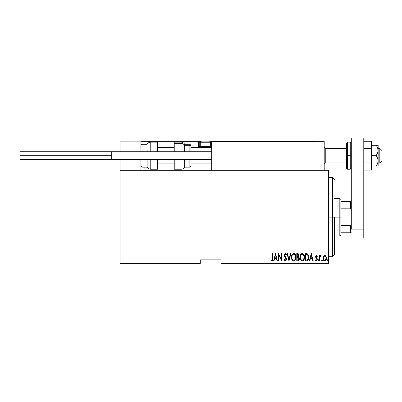 <?xml version="1.0" encoding="UTF-8"?>
<svg xmlns="http://www.w3.org/2000/svg" width="402" height="402" viewBox="0 0 402 402"><rect width="100%" height="100%" fill="white"/><g stroke="black" fill="none" stroke-linecap="round" stroke-linejoin="round"><path stroke-width="0.6" d="M221.1 264.008L328.369 264.008L328.369 263.385L221.1 263.385L221.1 259.843L200.271 259.843L200.271 263.385L120.077 263.385L120.077 170.9L328.369 170.9L328.369 263.385L328.369 170.277L120.077 170.277L328.369 170.277L328.369 170.9L120.077 170.9L120.077 170.277L120.077 263.385L200.271 263.385L200.271 259.843L221.1 259.843L221.1 264.008L221.1 263.385L328.369 263.385L328.369 264.008L221.1 264.008M120.077 264.008L200.271 264.008L200.271 263.385L200.271 264.008L120.077 264.008L120.077 263.385L120.077 264.008M323.489 256.345L323.062 258.677L323.917 260.667L325.354 260.797L326.323 259.114L326.168 256.788L324.927 255.476L323.59 256.174L323.042 258.235C322.962 259.637 323.525 260.551 324.726 260.978C325.927 260.546 326.484 259.632 326.409 258.235L325.962 256.34L324.726 255.461L323.489 256.345M319.957 260.883L319.585 260.883L319.957 260.883L320.067 257.089L321.173 255.647L320.5 255.556L319.957 256.34L319.957 255.556L319.585 255.556L319.585 260.883L319.585 255.556L319.585 260.883L319.957 260.883L320.037 257.265L321.173 255.647L320.801 255.461L319.957 256.34L319.957 255.556L319.585 255.556L319.957 255.556M316.495 255.461L315.826 255.989L315.665 257.069L316.856 258.958L316.937 259.747L316.525 260.3L315.731 259.762L315.469 260.255L316.319 260.973L317.138 260.406L317.258 258.813L316.037 256.717L316.369 256.139L317.077 256.677L317.339 256.22L316.495 255.461L317.339 256.22L316.495 255.461L315.66 256.858L316.967 259.466L316.384 260.325L315.731 259.762L315.469 260.255L316.394 260.978L317.339 259.436L316.032 256.833L316.48 256.119L317.077 256.677L317.339 256.22L316.977 256.506M306.721 260.883L307.837 260.576L308.515 259.632L308.907 257.918L308.796 255.893L307.726 253.923L305.379 253.592L305.379 260.883L306.721 260.883C308.369 260.431 309.108 259.25 308.927 257.33L307.625 253.858L305.379 253.592L305.379 260.883L305.379 253.592L306.254 253.592M298.023 260.878L296.776 260.883L298.435 260.767L299.143 259.828L299.259 258.28L298.445 256.948L298.867 254.767L298.219 253.712L296.776 253.592L296.776 260.883L296.776 253.592L296.776 260.883L297.937 260.883C298.907 260.607 299.364 259.918 299.304 258.813L298.445 256.948L298.927 255.401C298.993 254.35 298.545 253.747 297.596 253.592L297.756 253.602M290.485 253.592L290.892 253.592L289.023 260.883L290.892 253.592L290.485 253.592L288.973 259.481L287.465 253.592L287.058 253.592L288.927 260.883L287.058 253.592L288.927 260.883L290.892 253.592L290.485 253.592L288.973 259.481L287.465 253.592L287.058 253.592L287.465 253.592M278.742 260.883L278.742 255.149L281.636 260.883L281.636 253.592L281.264 253.592L281.264 259.34L278.365 253.592L278.365 260.883L278.742 260.883L278.365 260.883L278.742 260.883L278.742 255.149L281.636 260.883L281.636 253.592L281.264 253.592L281.264 259.34L278.365 253.592L278.365 260.883L278.445 253.592M272.481 258.441L272.209 260.134L271.722 260.295L271.023 259.667L270.797 260.23L271.938 261.064L272.767 260.029L272.852 253.592L272.481 253.592L272.481 258.441L271.873 260.325L271.023 259.667L270.797 260.23L271.842 261.069C272.737 260.561 273.074 259.707 272.852 258.516L272.852 253.592L272.481 253.592L272.461 259.245M274.008 260.883L273.601 260.883L275.471 253.592L273.601 260.883L274.008 260.883L274.606 258.546L276.425 258.546L277.023 260.883L277.43 260.883L275.561 253.592L273.601 260.883L274.008 260.883L274.606 258.546L276.425 258.546L277.023 260.883L277.43 260.883L275.561 253.592L277.43 260.883L277.023 260.883M285.274 261.069L286.063 260.602L286.495 259.255L286.209 257.833L284.696 255.571L284.656 254.773L285.088 254.175L286.053 255.089L286.405 254.642L285.289 253.406L284.47 254.044L284.269 255.396L285.973 258.37L286.063 259.551L285.284 260.325L284.34 259.109L283.973 259.476L284.566 260.707L285.274 261.069L286.495 259.099L284.626 255.079L285.239 254.154L286.053 255.089L286.405 254.642L285.289 253.406L284.254 255.109L284.495 256.22L286.123 259.089L285.284 260.325L284.34 259.109L283.973 259.476L285.274 261.069M291.45 257.27L291.706 259.064L292.611 260.617L293.701 261.069L294.792 260.607L295.591 259.325L295.937 257.235L295.686 255.426L294.772 253.858L293.666 253.406L292.581 253.888L291.701 255.466L291.45 257.27C291.334 259.179 292.083 260.446 293.701 261.069C295.319 260.426 296.063 259.149 295.937 257.235C296.068 255.305 295.309 254.029 293.666 253.406C292.063 254.074 291.324 255.36 291.45 257.27M300.048 257.27L300.304 259.064L301.209 260.617L302.299 261.069L303.389 260.607L304.289 259.034L304.535 257.235L304.284 255.426L303.369 253.858L302.264 253.406L301.183 253.888L300.299 255.466L300.048 257.27C299.932 259.179 300.681 260.446 302.299 261.069C303.917 260.426 304.661 259.149 304.535 257.235C304.666 255.305 303.907 254.029 302.264 253.406C300.661 254.074 299.922 255.36 300.048 257.27L300.058 256.963M309.801 260.883L309.394 260.883L311.264 253.592L309.394 260.883L309.801 260.883L310.404 258.546L312.223 258.546L312.821 260.883L313.228 260.883L311.359 253.592L309.394 260.883L309.801 260.883L310.404 258.546L312.223 258.546L312.821 260.883L313.228 260.883L311.359 253.592L313.228 260.883L312.821 260.883M318.183 260.37L318.555 260.978L318.932 260.37L318.65 259.782L318.263 259.988L318.183 260.37L318.555 259.762L318.183 260.37L318.555 259.762L318.932 260.37L318.555 259.762L318.932 260.37L318.555 260.978L318.932 260.37L318.555 260.978L318.188 260.27M321.64 260.37L322.193 260.903L322.193 259.833L321.66 260.174L322.012 259.762L321.64 260.37L322.012 259.762L322.389 260.37L322.012 259.762L322.389 260.37L322.012 260.978L322.389 260.37L322.012 260.978L321.64 260.37M327.248 260.37L327.801 260.903L327.801 259.833L327.268 260.174L327.62 259.762L327.248 260.37L327.62 259.762L327.997 260.37L327.62 259.762L327.997 260.37L327.62 260.978L327.997 260.37L327.62 260.978L327.248 260.37M272.481 253.592L272.852 253.592L272.847 258.898M272.827 259.506L272.636 260.456M272.586 260.551L272.204 260.978M271.667 261.049L271.209 260.767M270.797 260.23L271.154 259.818M271.023 259.667L271.938 260.315M271.586 260.22L271.873 260.325L271.586 260.22M272.119 260.23L272.415 259.667M272.767 260.029L272.807 259.727M275.516 254.999L276.234 257.798L274.797 257.798L275.516 254.999L276.234 257.798L274.797 257.798L275.516 254.999M281.264 253.592L281.636 253.592L281.551 260.883M284.405 260.486L284.249 260.2M284.159 259.993L284.063 259.737M283.973 259.476L284.34 259.109L284.48 259.486L284.34 259.109M284.661 259.843L284.917 260.169M285.083 260.28L285.49 260.285M285.531 260.27L286.008 259.722M286.108 259.32L286.113 258.898M286.038 258.556L285.721 257.918M285.45 257.526L285.199 257.21M284.314 255.687L284.259 255.3M284.269 254.828L284.455 254.074M285.023 253.456L285.289 253.406M285.505 253.441L285.827 253.647M285.867 253.692L286.314 254.436M286.405 254.642L286.053 255.089L285.938 254.833M285.933 254.828L285.782 254.551M285.319 254.164L284.842 254.365M284.656 254.778L284.993 256.129M284.847 255.913L286.495 259.26M284.912 256.019L285.485 256.742M286.435 259.732L286.35 260.039M291.48 256.652L291.556 256.069M292.043 254.622L292.199 254.36M294.269 253.526L294.53 253.662M294.772 253.858L295.028 254.134M295.46 254.848L295.686 255.426M295.832 256.019L295.912 256.607M295.932 256.928L295.932 257.541M295.912 257.858L295.832 258.451M295.772 258.742L295.681 259.064M295.023 260.345L294.792 260.607L295.023 260.345M293.395 261.039L293.113 260.948M293.013 260.903L292.616 260.622M292.601 260.607L291.927 259.632M291.706 259.054L291.561 258.476M291.535 258.34L291.475 257.878M293.204 254.26L293.686 254.154C295.028 254.652 295.656 255.677 295.565 257.235L295.324 258.787M292.641 254.687L292.947 254.411M295.475 258.22L295.565 257.235C295.661 258.803 295.038 259.833 293.686 260.325L294.169 260.225L293.686 260.325C292.354 259.833 291.736 258.813 291.827 257.27L291.847 257.757L291.827 257.27C291.731 255.707 292.349 254.672 293.686 254.154L293.118 254.305M295.475 256.25L295.56 256.989M294.41 254.396L293.812 254.159L294.942 254.933M294.767 259.787L294.45 260.069M291.912 258.245L291.847 257.757M292.219 255.335L292.098 255.612L292.219 255.335M291.917 256.275L292.098 255.612M291.847 256.772L291.912 256.28M298.651 254.164L298.867 254.767M299.294 258.541L299.259 258.28M299.284 259.164L299.234 259.501M299.143 259.838L298.827 260.431M299.008 260.144L298.822 260.436M297.837 260.134L297.153 260.134L297.153 257.426L298.369 257.602L297.405 257.426L298.189 257.511L298.927 258.813L297.962 260.124L297.153 260.134L297.153 257.426L298.093 257.481M298.872 258.345L298.917 258.617M298.927 258.813L298.45 259.968L298.852 259.35M298.359 254.652L298.555 255.411L298.143 254.451M298.535 255.687L297.153 256.677L297.153 254.34L297.666 254.34L298.555 255.411L298.209 256.436L297.405 256.677L298.269 256.365M298.219 260.074L297.962 260.124M297.405 256.677L297.153 254.34L297.666 254.34M300.078 256.652L300.158 256.064M300.51 254.898L301.153 253.918M302.862 253.526L303.128 253.667M303.384 253.868L303.626 254.134M303.766 254.32L304.068 254.853M303.771 254.33L303.927 254.582M304.068 254.863L304.289 255.431M304.43 256.019L304.51 256.617M304.068 259.612L303.827 260.054M303.626 260.345L303.399 260.596M302.887 260.948L302.606 261.039M301.997 261.039L301.711 260.948M301.611 260.903L301.214 260.622M301.198 260.607L300.832 260.164M300.822 260.149L300.53 259.642M300.405 259.345L300.158 258.471M300.133 258.34L300.078 257.883M301.801 254.26L302.284 254.154C303.626 254.652 304.254 255.677 304.163 257.235L303.922 258.787M302.043 260.3L301.42 259.988M300.43 257.511L300.425 257.27C300.329 255.707 300.947 254.672 302.284 254.154L301.716 254.305M301.103 254.853L300.701 255.612L301.545 254.411M303.862 255.541L302.41 254.159L303.646 255.094L304.158 256.989M303.55 259.551L304.163 257.235C304.259 258.803 303.636 259.833 302.284 260.325L302.766 260.225L302.284 260.325C300.957 259.833 300.334 258.813 300.425 257.27L300.445 256.772L300.425 257.27M303.364 259.787L303.048 260.069M300.515 258.245L300.445 257.757M300.445 256.772L300.701 255.612M308.877 256.396L308.917 256.853M308.515 259.632L308.239 260.144M307.575 260.722L307.309 260.818M307.078 254.436L307.57 254.647L307.078 254.436M307.726 254.767L308.093 255.23L307.726 254.767M308.394 258.652L307.796 259.742M307.359 260.014L305.751 260.134L305.751 254.34L307.404 254.546L308.545 256.933L307.505 259.948L307.108 260.074M306.399 254.35L306.741 254.376M308.51 256.582L308.545 256.933M308.545 257.697L308.51 258.064M311.314 254.999L312.032 257.798L310.595 257.798L311.314 254.999L312.032 257.798L310.595 257.798L311.314 254.999M317.077 256.677L316.273 256.2M316.731 256.215L316.032 256.833L316.233 257.471M316.188 257.396L317.188 258.612L317.339 259.436M316.143 257.315L316.605 257.868M317.294 259.933L316.992 260.647M316.243 260.963L315.625 260.521M315.469 260.255L315.846 259.953M316.273 260.31L315.731 259.762L316.384 260.325L316.776 260.099M316.635 258.662L316.912 259.828M316.505 258.531L315.806 257.682L315.665 256.637M315.696 256.411L315.761 256.154M315.831 255.979L315.987 255.727M318.555 259.762L318.932 260.37M320.092 256.049L320.253 255.788M320.801 255.461L321.173 255.647L320.801 255.461L321.173 255.647L320.962 256.21L320.57 256.164M320.233 256.571L319.992 257.697M319.982 257.813L319.957 259.094M319.962 258.637L319.967 258.179M323.705 256.009L323.987 255.722M324.922 255.476L325.318 255.622M325.464 255.722L325.856 256.169M326.303 257.255L326.384 257.757M326.323 259.119L326.218 259.516M326.208 259.536L326.042 259.948M325.771 260.411L325.354 260.797M324.193 260.853L323.917 260.667M323.861 260.617L323.53 260.184M323.238 259.536L323.128 259.114M323.067 257.747L323.143 257.26M324.64 260.32L324.726 260.325C323.796 260.004 323.359 259.31 323.414 258.24L323.484 258.913L323.414 258.24C323.359 257.164 323.796 256.456 324.726 256.119C325.65 256.456 326.087 257.164 326.032 258.24L326.017 257.898L326.032 258.24C326.087 259.31 325.655 260.004 324.726 260.325L324.555 260.31M324.811 256.124L325.53 256.566L325.967 257.561L325.746 256.913M325.982 257.622L326.017 257.898M325.072 260.255L326.032 258.24L325.751 259.551L325.057 260.26M324.394 260.26L323.66 259.471M324.107 260.089L324.379 260.255M324.238 256.26L324.555 256.134M292.797 259.963L292.475 259.597M298.369 257.602L298.887 258.421M301.394 259.963L301.073 259.597M306.254 260.134L305.751 260.134L305.751 254.34L306.058 254.34M308.183 255.406L308.434 256.154M306.892 260.104L306.57 260.129M323.57 259.24L323.484 258.913M323.479 257.561L323.55 257.295M323.7 256.913L323.876 256.622M332.534 217.14L334.62 217.14L334.62 254.637L334.62 217.14L332.534 217.14L332.534 177.568L332.534 217.14L328.369 217.14L332.534 217.14L332.534 256.717L332.534 217.14M340.866 201.523L340.866 208.809L340.866 201.523L350.655 201.523L340.866 201.523M340.866 217.14L340.866 208.809L340.866 225.472L340.866 217.14L339.826 217.14L340.866 217.14M334.62 198.397L339.826 198.397L339.826 217.14L339.826 198.397L340.866 199.437M334.62 217.14L339.826 217.14L334.62 217.14M340.866 232.763L340.866 225.472L340.866 232.763L351.283 232.763L350.655 232.763L350.655 225.472L340.866 225.472L350.655 225.472L350.655 232.763L340.866 232.763M334.62 235.889L339.826 235.889L339.826 217.14L339.826 235.889L340.866 234.848M351.283 201.523L350.655 201.523L350.655 208.809L351.283 210.236L350.655 208.809L350.655 201.523L351.283 201.523M340.866 208.809L350.655 208.809L340.866 208.809M351.283 224.05L350.655 225.472L351.283 224.05M303.374 141.117L324.203 141.117L324.203 141.74L324.203 141.117L303.374 141.117M120.077 141.117L140.906 141.117L120.077 141.117L120.077 151.74L120.077 141.117M140.906 170.277L140.906 159.654L140.906 170.277M140.906 151.74L140.906 141.117L140.906 151.74M120.077 159.654L120.077 170.277L120.077 159.654M379.815 162.88L378.151 162.88L379.815 162.88L379.815 148.408L379.815 162.88L381.9 160.83L379.815 162.88M381.9 160.906L379.815 162.986L378.151 162.986M325.243 162.88L324.203 163.905L325.243 162.88L346.489 162.88L325.243 162.88L325.243 148.408L325.243 162.88M211.728 163.905L190.9 163.905L211.728 163.905M174.237 163.905L157.574 163.905L174.237 163.905M381.9 150.494L381.9 160.83L381.9 150.489L379.815 148.408L378.151 148.408M141.092 141.298L140.906 141.74L198.603 141.74L198.603 146.74L198.97 147.624M141.534 141.117L201.94 141.117L141.534 141.117M211.774 141.504L324.203 141.74L324.203 170.277L324.203 141.74L211.728 141.74L212.11 141.162L211.728 141.74L211.728 170.277L211.728 141.74L210.321 141.74L211.728 141.74L211.1 141.117L208.603 141.117L231.929 141.117L211.1 141.117A0.623 0.623 0 0 1 211.728 141.74L211.678 141.504M140.906 141.74L198.603 141.74L198.603 146.74L199.231 146.74A0.623 0.623 0 0 0 199.854 147.363A0.623 0.623 0 0 1 199.231 146.74L199.231 141.74L200.638 141.74L199.231 141.74A0.623 0.623 0 0 0 198.603 141.117A0.623 0.623 0 0 1 199.231 141.74L198.603 141.74L198.603 141.117L198.603 141.74L199.231 141.74L199.231 146.74L200.357 146.74L198.603 146.74A1.251 1.251 0 0 0 198.774 147.363M211.1 141.74L211.1 146.74L210.603 146.74L211.728 146.74L211.1 146.74L211.1 147.363L211.1 141.74M212.351 141.117L323.58 141.117L212.351 141.117M324.022 141.298L324.203 141.74M200.271 146.655L200.98 147.363L200.271 146.655L210.683 146.655L200.271 146.655L200.271 142.785L210.683 142.785A1.668 1.668 0 0 0 209.02 141.117L201.94 141.117A1.668 1.668 0 0 0 200.271 142.785L200.271 146.655M209.02 141.117A1.668 1.668 0 0 1 210.683 142.785L210.683 146.655L209.98 147.363L210.683 146.655L210.683 142.785L200.271 142.785A1.668 1.668 0 0 1 201.94 141.117L208.95 141.117M150.765 151.74L150.765 142.157L150.765 151.74M147.157 151.74L147.157 150.253M141.951 151.74L141.951 144.243L141.951 151.74M157.574 142.157L157.574 151.74L157.574 142.157L150.765 142.157C149.192 142.213 147.991 142.906 147.157 144.243L141.951 144.243L140.906 145.283M157.574 169.237L157.574 159.654L157.574 169.237L150.765 169.237L150.765 162.634M150.765 159.654L150.765 169.237C149.192 169.182 147.991 168.488 147.157 167.152L147.157 159.654L147.157 167.152L141.951 167.152L141.951 161.142M141.951 159.654L141.951 167.152L140.906 166.111M181.041 151.74L181.041 142.157L174.237 142.157L174.237 143.429L181.041 143.429A4.166 3.774 0 0 1 184.649 145.313L189.855 145.313A1.04 0.945 0 0 1 190.9 146.258L190.9 152.132M181.041 142.157C182.614 142.213 183.82 142.906 184.649 144.243L184.649 151.74M189.855 151.74L189.855 144.243L190.9 145.283M174.237 142.172L174.237 151.74L174.237 143.429L181.041 143.429A4.166 3.774 180 0 1 184.649 145.313L189.855 145.313A1.04 0.945 180 0 1 190.9 146.258L190.9 145.293M174.237 169.222L174.237 159.654L174.237 169.237L181.041 169.237L181.041 159.654L181.041 169.116M184.649 167.051L184.649 159.654L184.649 167.152L189.855 167.152L189.855 159.654L189.855 167.051M20.1 155.695L111.746 155.695L20.1 155.695L20.1 159.654L20.1 155.695M211.728 159.654L111.746 159.654L211.728 159.654M111.746 151.74L211.728 151.74L111.746 151.74L111.746 159.654L111.746 151.74L20.1 151.74M363.78 137.992L363.78 237.974L351.283 237.974L363.78 237.974L363.78 229.14L351.283 229.14L351.283 137.992L351.283 229.14L363.78 229.14L363.78 137.992L351.283 137.992L363.78 137.992M346.489 143.197L346.489 155.695L347.534 155.695L347.534 169.237L347.534 155.695L350.237 155.695L347.534 155.695L347.534 142.157L346.489 143.197L346.489 155.695L347.534 155.695L347.534 142.157L350.237 142.157L350.237 155.695L351.283 155.695L350.237 155.695L350.237 142.157L351.283 143.197M346.489 167.956L346.489 155.695L346.489 168.197L347.534 169.237L350.237 169.237L350.237 155.695L350.237 169.237L351.283 168.197M377.764 148.222L378.006 151.866L376.232 155.695L377.599 158.182L378.151 160.906L377.599 163.619L376.232 166.111L377.825 162.986M378.151 145.283L378.151 150.489L378.151 145.283L371.483 145.283L376.232 145.283L377.599 147.765L378.151 150.489L378.151 166.111L378.151 160.906L377.599 163.624L376.232 166.111L371.483 166.111L378.006 166.111L376.232 166.111L377.599 163.624M376.232 155.695L371.483 155.695L376.232 155.695L377.599 158.182L378.151 160.906L378.151 150.489L377.599 153.202L376.232 155.695M376.232 166.111L377.604 166.111M377.604 145.283L376.232 145.283L377.599 147.775M371.483 141.268L363.78 141.268L371.483 141.268L371.483 148.484L363.78 148.484L371.483 148.484L371.483 162.91L363.78 162.91L371.483 162.91L371.483 170.126L363.78 170.126L371.483 170.126L371.483 141.268M328.369 177.568L332.534 177.568L334.62 179.649M328.369 256.717L332.534 256.717L334.62 254.637M324.203 164.026L325.243 162.986L346.489 162.986M211.728 164.026L190.9 164.026M174.237 164.026L157.574 164.026M211.728 147.363L190.9 147.363M174.237 147.363L157.574 147.363M324.203 147.363L325.243 148.408L346.489 148.408M184.649 144.243L189.855 144.243M189.855 167.152L190.9 166.111M181.041 169.237C182.614 169.182 183.82 168.488 184.649 167.152M111.746 159.654L20.1 159.654"/></g></svg>
